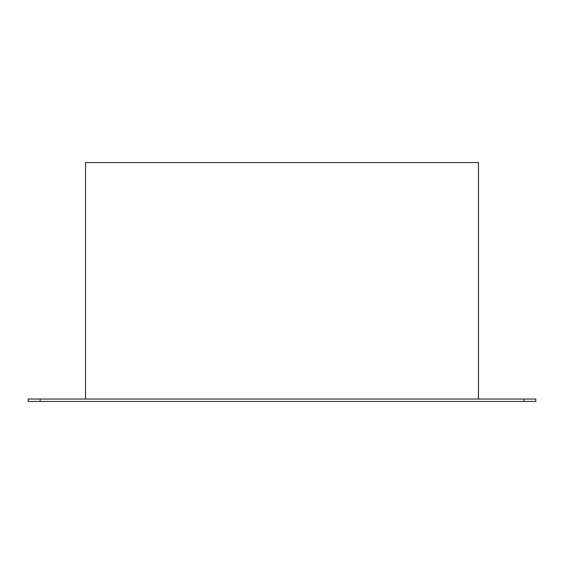<?xml version="1.0" encoding="UTF-8"?>
<svg xmlns="http://www.w3.org/2000/svg" width="564" height="564" viewBox="0 0 564 564"><rect width="100%" height="100%" fill="white"/><g stroke="black" fill="none" stroke-linecap="round" stroke-linejoin="round"><path stroke-width="0.85" d="M535.8 399.044L535.8 401.434L523.857 401.434L523.857 399.044L40.143 399.044L40.143 401.434L523.857 401.434L28.2 401.434L28.2 399.044L40.143 399.044L28.2 399.044L28.2 401.434L40.143 401.434L40.143 399.044L535.8 399.044L523.857 399.044L523.857 401.434L535.8 401.434L535.8 399.044M478.469 162.566L478.469 399.044L478.469 162.566L85.531 162.566L85.531 399.044L85.531 162.566L478.469 162.566"/></g></svg>
